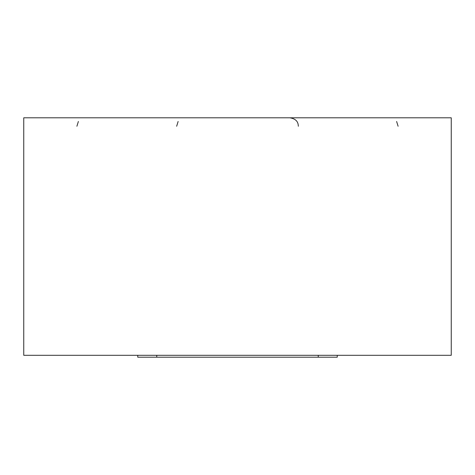 <?xml version="1.0" encoding="UTF-8"?>
<svg xmlns="http://www.w3.org/2000/svg" width="475" height="475" viewBox="0 0 475 475"><rect width="100%" height="100%" fill="white"/><g stroke="black" fill="none" stroke-linecap="round" stroke-linejoin="round"><path stroke-width="0.71" d="M451.25 355.3L23.75 355.3L451.25 355.3L451.25 117.8L23.75 117.8L23.75 355.3L23.75 117.8L451.25 117.8L451.25 355.3M156.75 357.2L318.25 357.2L318.25 355.3L318.25 357.2L337.25 357.2L337.25 355.3L337.25 357.2L156.75 357.2L156.75 355.3L156.75 357.2L137.75 357.2L137.75 355.3L137.75 357.2L156.75 357.2M176.652 126.255L178.125 121.487M298.348 126.255C298.169 123.684 297.772 119.1 289.892 117.8M398.098 126.255L396.625 121.487M76.903 126.255L78.375 121.487"/></g></svg>
